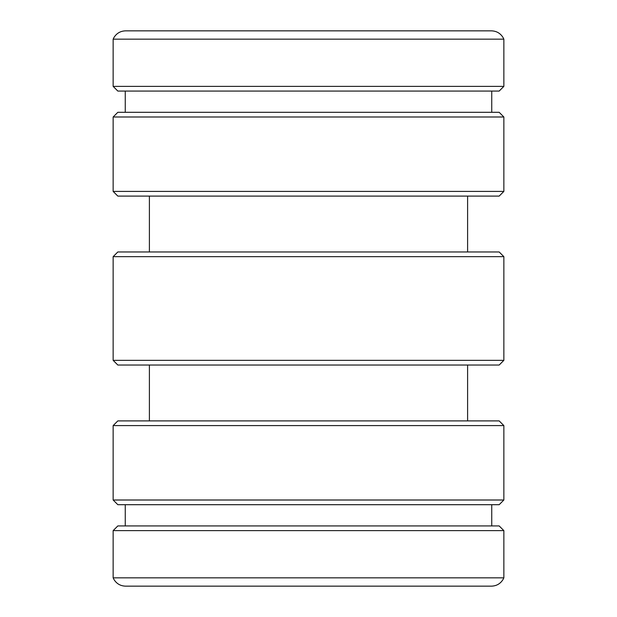 <?xml version="1.0" encoding="UTF-8"?>
<svg xmlns="http://www.w3.org/2000/svg" width="617" height="617" viewBox="0 0 617 617"><rect width="100%" height="100%" fill="white"/><g stroke="black" fill="none" stroke-linecap="round" stroke-linejoin="round"><path stroke-width="0.93" d="M499.168 196.098L117.832 196.098L113.142 191.409L503.858 191.409L499.168 196.098M467.601 196.098L467.601 251.967M149.399 196.098L149.399 251.967M113.142 256.657L117.832 251.967L499.168 251.967L503.858 256.657L503.858 360.343L113.142 360.343L113.142 256.657L503.858 256.657M113.142 425.591L117.832 420.902L499.168 420.902L503.858 425.591L503.858 500.009L113.142 500.009L113.142 425.591L503.858 425.591M467.601 420.902L467.601 365.033M149.399 420.902L149.399 365.033M503.858 360.343L499.168 365.033L117.832 365.033L113.142 360.343M503.858 116.991L499.168 112.302L117.832 112.302L113.142 116.991L503.858 116.991L503.858 191.409M113.142 116.991L113.142 191.409M491.741 91.069L491.741 112.302M125.259 91.069L125.259 112.302M499.168 91.069L117.832 91.069L113.142 86.38L503.858 86.38L499.168 91.069M503.858 500.009L499.168 504.698L117.832 504.698L113.142 500.009M491.741 525.931L491.741 504.698M125.259 525.931L125.259 504.698M503.858 530.62L113.142 530.62L117.832 525.931L499.168 525.931L503.858 530.62L503.858 577.836L502.932 579.672C500.24 583.836 496.415 585.996 491.456 586.15L183.951 586.15M503.858 86.38L503.858 39.164L113.142 39.164L113.142 86.38M113.142 530.62L113.142 577.836L503.858 577.836M433.049 30.85L183.951 30.85M113.142 39.164L114.068 37.328C116.76 33.164 120.585 31.004 125.544 30.85L491.456 30.85C496.415 31.004 500.24 33.164 502.932 37.328L503.858 39.164M113.142 577.836L114.068 579.672C116.76 583.836 120.585 585.996 125.544 586.15L308.5 586.15"/></g></svg>
